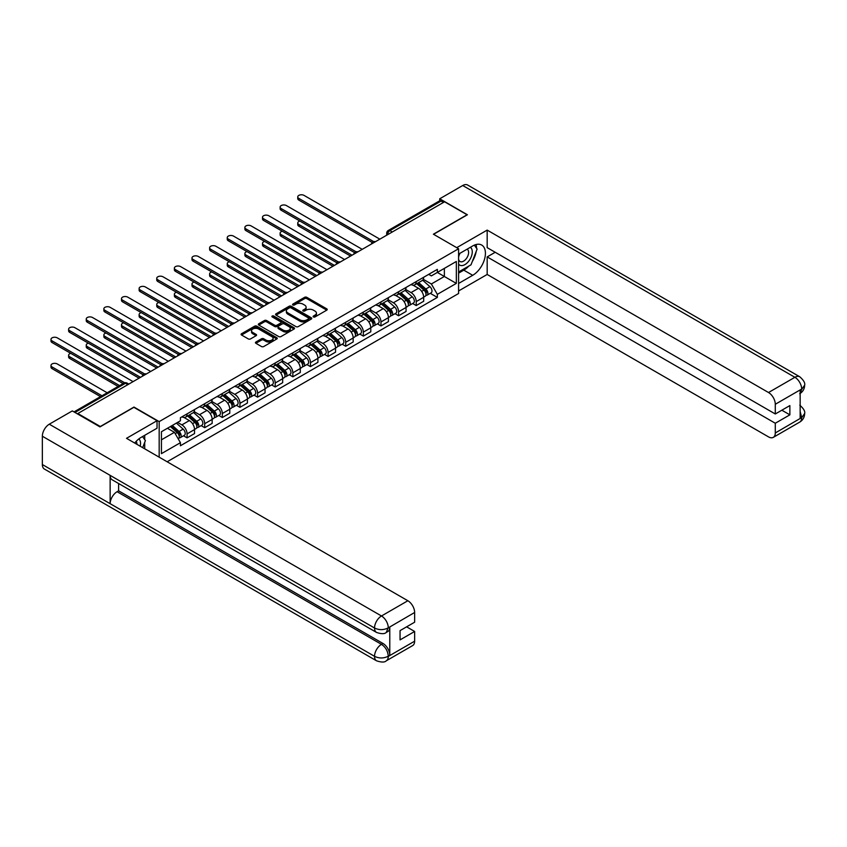 <?xml version="1.0" encoding="UTF-8"?>
<svg xmlns="http://www.w3.org/2000/svg" width="847" height="847" viewBox="0 0 847 847"><rect width="100%" height="100%" fill="white"/><g stroke="black" fill="none" stroke-linecap="round" stroke-linejoin="round"><path stroke-width="1.27" d="M313.432 316.937A1.101 0.635 0 0 0 314.989 316.937L326.773 310.14A1.567 0.911 0 0 0 327.228 309.494A1.567 0.911 0 0 0 326.773 308.859L306.805 297.329A1.567 0.911 0 0 0 304.592 297.329L292.808 304.137A1.101 0.635 0 0 0 294.364 305.026L295.889 304.147A5.018 2.901 0 0 1 302.982 304.147L304.645 305.111A5.018 2.901 0 0 1 306.116 307.165A5.018 2.901 0 0 1 304.645 309.208L303.12 310.087A1.101 0.635 0 0 0 304.676 310.987L306.201 310.108A5.018 2.901 0 0 1 313.295 310.108L314.957 311.061A5.018 2.901 0 0 1 316.429 313.115A5.018 2.901 0 0 1 314.957 315.158L313.432 316.047A1.101 0.635 0 0 0 313.432 316.937L313.432 316.047M255.9 342.019A1.567 0.911 0 0 0 255.445 342.664A1.567 0.911 0 0 0 255.9 343.3L261.501 346.539A1.567 0.911 0 0 0 263.724 346.539L276.81 338.98A1.567 0.911 0 0 0 277.265 338.345A1.567 0.911 0 0 0 276.81 337.699L256.842 326.18A1.567 0.911 0 0 0 254.629 326.18L241.543 333.729A1.567 0.911 0 0 0 241.088 334.374A1.567 0.911 0 0 0 241.543 335.01L248.309 338.916A1.567 0.911 0 0 0 250.521 338.916L256.122 335.687A1.567 0.911 0 0 0 256.588 335.041A1.567 0.911 0 0 0 256.122 334.406L252.766 332.469A4.193 2.425 0 0 1 251.538 330.753A4.193 2.425 0 0 1 254.132 328.52A4.193 2.425 0 0 1 258.706 329.038L271.845 336.63A4.193 2.425 0 0 1 273.073 338.345A4.193 2.425 0 0 1 270.489 340.579A4.193 2.425 0 0 1 265.916 340.049L263.724 338.789A1.567 0.911 0 0 0 261.501 338.789L255.9 342.019L255.9 343.3L261.501 340.092L261.501 338.789M159.172 421.615L133.985 407.068L100.317 426.507L77.829 413.527L444.58 201.787L467.068 214.767L433.399 234.206L458.587 248.753L159.172 421.615L159.172 457.168M295.995 326.624A1.567 0.911 0 0 0 298.218 326.624L311.304 319.065A1.567 0.911 0 0 0 311.76 318.43A1.567 0.911 0 0 0 311.304 317.784L291.336 306.265A1.567 0.911 0 0 0 289.123 306.265L276.037 313.813A1.567 0.911 0 0 0 275.571 314.459A1.567 0.911 0 0 0 276.037 315.095L295.995 326.624M272.649 317.18A1.101 0.635 0 0 1 273.761 317.329L273.761 316.026L294.057 327.747A1.567 0.911 0 0 1 294.512 328.382A1.567 0.911 0 0 1 294.057 329.028L280.971 336.577A1.567 0.911 0 0 1 278.748 336.577L258.79 325.057L258.79 323.776A1.567 0.911 0 0 0 258.324 324.412A1.567 0.911 0 0 0 258.79 325.057M258.79 323.776L264.391 320.537A1.567 0.911 0 0 1 266.604 320.537L274.703 325.216A1.567 0.911 0 0 0 276.916 325.216L280.632 323.067A1.567 0.911 0 0 0 281.098 322.432A1.567 0.911 0 0 0 280.632 321.786L272.205 316.926A1.101 0.635 0 0 1 273.761 316.026M167.145 461.774L458.587 293.507L458.587 248.753M77.829 413.527L77.829 414.119M392.267 231.993L389.895 230.617A3.197 1.842 60 0 0 388.297 230.458L439.477 200.908A3.197 1.842 60 0 1 441.075 201.067L389.895 230.617A3.197 1.842 120 0 0 387.64 234.534L387.64 234.661M443.447 202.444L441.075 201.067M416.216 281.564A7.348 4.246 60 0 1 414.702 284.867L422.155 280.558A7.348 4.246 -120 0 0 423.68 277.265M405.639 289.483L411.028 292.586A7.348 4.246 60 0 1 416.216 301.596L423.68 297.286A7.348 4.246 -120 0 0 418.482 288.287L413.145 285.206M423.68 297.286L423.68 301.267L416.216 305.576L412.648 303.512M414.702 284.867A7.348 4.246 60 0 1 411.081 284.528M416.216 301.596L416.216 305.576M398.598 291.739A7.348 4.246 60 0 1 397.074 295.042L404.527 290.733A7.348 4.246 -120 0 0 406.052 287.44M395.02 313.686L398.598 315.751L406.052 311.442L406.052 307.461A7.348 4.246 -120 0 0 400.853 298.462L395.517 295.381M397.074 295.042A7.348 4.246 60 0 1 393.453 294.714M388.011 299.658L393.4 302.771A7.348 4.246 60 0 1 398.598 311.77L398.598 315.751M380.97 301.913A7.348 4.246 60 0 1 379.445 305.216L386.899 300.907A7.348 4.246 -120 0 0 388.424 297.615M377.391 323.861L380.97 325.926L388.424 321.616L388.424 317.636A7.348 4.246 -120 0 0 383.225 308.636L377.889 305.555M379.445 305.216A7.348 4.246 60 0 1 375.824 304.888M370.383 309.833L375.772 312.945A7.348 4.246 60 0 1 380.97 321.945L380.97 325.926M363.342 312.098A7.348 4.246 60 0 1 361.817 315.391L369.281 311.093A7.348 4.246 -120 0 0 370.795 307.789M359.763 334.036L363.342 336.1L370.795 331.791L370.795 327.81A7.348 4.246 -120 0 0 365.608 318.811L360.261 315.73M361.817 315.391A7.348 4.246 60 0 1 358.207 315.063M352.765 320.007L358.143 323.12A7.348 4.246 60 0 1 363.342 332.119L363.342 336.1M345.714 322.273A7.348 4.246 60 0 1 344.2 325.566L351.653 321.267A7.348 4.246 -120 0 0 353.178 317.964M342.146 344.21L345.714 346.275L353.178 341.966L353.178 337.995A7.348 4.246 -120 0 0 347.979 328.985L342.643 325.904M344.2 325.566A7.348 4.246 60 0 1 340.579 325.237M335.137 330.182L340.515 333.295A7.348 4.246 60 0 1 345.714 342.294L345.714 346.275M328.096 332.448A7.348 4.246 60 0 1 326.571 335.751L334.025 331.442A7.348 4.246 -120 0 0 335.55 328.138M324.517 354.385L328.096 356.449L335.55 352.151L335.55 348.17A7.348 4.246 -120 0 0 330.351 339.171L325.015 336.079M326.571 335.751A7.348 4.246 60 0 1 322.951 335.412M317.509 340.356L322.898 343.469A7.348 4.246 60 0 1 328.096 352.468L328.096 356.449M310.468 342.622A7.348 4.246 60 0 1 308.943 345.925L316.397 341.616A7.348 4.246 -120 0 0 317.921 338.313M306.889 364.559L310.468 366.624L317.921 362.325L317.921 358.345A7.348 4.246 -120 0 0 312.723 349.345L307.387 346.264M308.943 345.925A7.348 4.246 60 0 1 305.322 345.587M299.88 350.542L305.269 353.644A7.348 4.246 60 0 1 310.468 362.654L310.468 366.624M292.84 352.797A7.348 4.246 60 0 1 291.315 356.1L298.779 351.791A7.348 4.246 -120 0 0 300.293 348.498M289.261 374.745L292.84 376.809L300.293 372.5L300.293 368.519A7.348 4.246 -120 0 0 295.095 359.52L289.759 356.439M291.315 356.1A7.348 4.246 60 0 1 287.694 355.772M282.252 360.716L287.641 363.818A7.348 4.246 60 0 1 292.84 372.828L292.84 376.809M275.211 362.971A7.348 4.246 60 0 1 273.687 366.275L281.151 361.965A7.348 4.246 -120 0 0 282.676 358.673M271.643 384.919L275.211 386.984L282.676 382.675L282.676 378.694A7.348 4.246 -120 0 0 277.477 369.694L272.141 366.613M273.687 366.275A7.348 4.246 60 0 1 270.077 365.946M264.635 370.891L270.013 374.003A7.348 4.246 60 0 1 275.211 383.003L275.211 386.984M257.583 373.156A7.348 4.246 60 0 1 256.069 376.449L263.523 372.14A7.348 4.246 -120 0 0 265.047 368.847M254.015 395.094L257.583 397.158L265.047 392.849L265.047 388.868A7.348 4.246 -120 0 0 259.849 379.869L254.513 376.788M256.069 376.449A7.348 4.246 60 0 1 252.448 376.121M247.006 381.065L252.395 384.178A7.348 4.246 60 0 1 257.583 393.177L257.583 397.158M239.966 383.331A7.348 4.246 60 0 1 238.441 386.624L245.895 382.325A7.348 4.246 -120 0 0 247.419 379.022M236.387 405.268L239.966 407.333L247.419 403.024L247.419 399.053A7.348 4.246 -120 0 0 242.221 390.043L236.885 386.963M238.441 386.624A7.348 4.246 60 0 1 234.82 386.296M229.378 391.24L234.767 394.353A7.348 4.246 60 0 1 239.966 403.352L239.966 407.333M222.338 393.506A7.348 4.246 60 0 1 220.813 396.798L228.267 392.5A7.348 4.246 -120 0 0 229.791 389.197M218.759 415.443L222.338 417.507L229.791 413.209L229.791 409.228A7.348 4.246 -120 0 0 224.593 400.218L219.257 397.137M220.813 396.798A7.348 4.246 60 0 1 217.192 396.47M211.75 401.414L217.139 404.527A7.348 4.246 60 0 1 222.338 413.527L222.338 417.507M204.709 403.68A7.348 4.246 60 0 1 203.185 406.983L210.649 402.674A7.348 4.246 -120 0 0 212.163 399.371M201.131 425.618L204.709 427.682L212.163 423.384L212.163 419.403A7.348 4.246 -120 0 0 206.975 410.403L201.628 407.322M203.185 406.983A7.348 4.246 60 0 1 199.574 406.645M194.132 411.6L199.511 414.702A7.348 4.246 60 0 1 204.709 423.701L204.709 427.682M187.081 413.855A7.348 4.246 60 0 1 185.567 417.158L193.021 412.849A7.348 4.246 -120 0 0 194.545 409.546M183.513 435.792L187.081 437.857L194.545 433.558L194.545 429.577A7.348 4.246 -120 0 0 189.347 420.578L184.011 417.497M185.567 417.158A7.348 4.246 60 0 1 181.946 416.819M177.595 422.399L181.883 424.876A7.348 4.246 60 0 1 187.081 433.886L187.081 437.857M428.709 274.354L431.356 275.889L456.332 261.469L444.357 268.393L444.357 276.482L431.356 283.978L423.267 279.309M161.438 439.815L174.429 432.319L180.422 442.685L161.438 453.643L161.438 431.726L180.422 420.768L180.422 417.709L437.348 269.367L437.348 272.438L456.332 283.396L437.348 294.354L431.356 283.978M456.332 261.469L456.332 283.396M180.422 442.685L180.422 445.755L437.348 297.413L437.348 294.354M174.429 432.319L167.42 428.275M430.276 293.327L437.348 297.413M313.877 317.096L314.957 316.471A5.018 2.901 0 0 0 316.429 314.417L316.429 313.115M306.116 307.165L306.116 308.467A5.018 2.901 0 0 1 304.645 310.51L303.565 311.135M326.751 310.15L306.805 298.631A1.567 0.911 0 0 0 304.592 298.631L293.242 305.185M311.283 319.086L291.336 307.567A1.567 0.911 0 0 0 289.123 307.567L276.058 315.116M308.53 318.874A1.101 0.635 0 0 0 308.53 317.985L291.008 307.863A1.101 0.635 0 0 0 289.452 307.863L287.842 308.795A5.018 2.901 0 0 0 286.371 310.838A5.018 2.901 0 0 0 287.842 312.892L299.817 319.806A5.018 2.901 0 0 0 306.921 319.806L308.53 318.874L308.53 320.177A1.101 0.635 0 0 0 308.848 319.732L308.848 318.43M286.371 310.838L286.371 312.141A5.018 2.901 0 0 0 287.842 314.195L287.842 312.892M308.53 320.177L306.921 321.108A5.018 2.901 0 0 1 299.817 321.108L287.842 314.195M258.811 325.068L264.391 321.849L264.391 320.537M281.098 322.432L281.098 323.734A1.567 0.911 0 0 1 280.632 324.38L276.916 326.519A1.567 0.911 0 0 1 274.703 326.519L266.604 321.849A1.567 0.911 0 0 0 264.391 321.849M273.761 317.329L294.036 329.038M283.099 330.065A4.193 2.425 0 0 0 287.673 330.595A4.193 2.425 0 0 0 290.267 328.35A4.193 2.425 0 0 0 289.039 326.646L284.401 323.967A1.567 0.911 0 0 0 282.189 323.967L278.472 326.116A1.567 0.911 0 0 0 278.017 326.751A1.567 0.911 0 0 0 278.472 327.397L283.099 330.065L283.099 331.368A4.193 2.425 0 0 0 287.673 331.897A4.193 2.425 0 0 0 290.267 329.663L290.267 328.35M278.017 326.751L278.017 328.054A1.567 0.911 0 0 0 278.472 328.7L278.472 327.397M283.099 331.368L278.472 328.7M273.073 338.345L273.073 339.647A4.193 2.425 0 0 1 270.489 341.881A4.193 2.425 0 0 1 265.916 341.362L263.724 340.092A1.567 0.911 0 0 0 261.501 340.092M251.538 330.753L251.538 332.056A4.193 2.425 0 0 0 252.766 333.771L252.766 332.469M256.122 334.406L256.122 335.687L252.766 333.771M276.789 338.991L256.842 327.482A1.567 0.911 0 0 0 254.629 327.482L241.564 335.02M416.735 283.692L423.913 290.098A3.991 2.308 60 0 1 425.162 296.281L423.68 297.138M416.925 283.861L420.303 285.81M299.891 221.056A3.674 2.118 -0 0 0 297.752 222.983A3.674 2.118 -0 0 0 298.832 224.487L352.045 255.212M417.455 283.269L425.448 290.405A1.916 1.112 60 0 1 426.052 293.369A1.916 1.112 60 0 1 425.872 293.443M418.651 282.58L425.829 288.996A3.991 2.308 60 0 1 427.089 295.169A3.991 2.308 60 0 1 425.882 295.296M422.653 280.177L429.905 286.646A3.991 2.308 60 0 1 431.155 292.818L427.089 295.169M350.573 256.059L298.832 226.181A3.674 2.118 180 0 1 297.752 224.688L297.752 222.983M372.246 242.475L298.832 200.093A3.674 2.118 180 0 1 297.752 198.59L297.752 196.896A3.674 2.118 -0 0 0 298.832 198.399L373.696 241.617M379.837 239.161L304.031 195.392A3.674 2.118 -0 0 0 300.018 194.937A3.674 2.118 -0 0 0 297.752 196.896M399.106 293.867L406.285 300.272A3.991 2.308 60 0 1 407.545 306.455L406.052 307.313M399.297 294.036L402.674 295.995M282.273 231.231A3.674 2.118 -0 0 0 280.124 233.169A3.674 2.118 -0 0 0 281.204 234.661L334.417 265.386M399.826 293.454L407.82 300.579A1.916 1.112 60 0 1 408.423 303.544A1.916 1.112 60 0 1 408.243 303.618M401.023 292.755L408.212 299.171A3.991 2.308 60 0 1 409.461 305.344A3.991 2.308 60 0 1 408.254 305.471M405.025 290.352L412.277 296.821A3.991 2.308 60 0 1 413.527 302.993L409.461 305.344M332.945 266.233L281.204 236.355A3.674 2.118 180 0 1 280.124 234.863L280.124 233.169M381.478 304.041L388.657 310.457A3.991 2.308 60 0 1 389.916 316.63L388.424 317.487M381.669 304.211L385.046 306.169M264.645 241.416A3.674 2.118 -0 0 0 262.496 243.343A3.674 2.118 -0 0 0 263.576 244.836L316.789 275.561M382.198 303.628L390.192 310.754A1.916 1.112 60 0 1 390.795 313.718A1.916 1.112 60 0 1 390.626 313.792M383.395 302.94L390.583 309.346A3.991 2.308 60 0 1 391.833 315.518A3.991 2.308 60 0 1 390.626 315.645M387.407 300.526L394.649 306.995A3.991 2.308 60 0 1 395.898 313.168L391.833 315.518M315.328 276.408L263.576 246.541A3.674 2.118 180 0 1 262.496 245.037L262.496 243.343M468.772 266.096A17.978 10.376 120 0 1 463.785 270.151L472.711 275.307A17.978 10.376 120 0 0 484.452 259.468A17.978 10.376 120 0 0 481.699 245.058A17.978 10.376 120 0 0 472.711 245.948L458.587 254.1M472.711 275.307L458.587 283.459M458.587 290.955L487.173 274.46L487.173 256.906L775.291 423.246L775.291 432.965L801.834 417.507L800.15 418.291L800.15 390.245L801.675 389.038L775.291 404.263A9.592 5.537 -120 0 0 768.515 392.521L794.888 377.296L462.716 185.514L439.72 198.791L467.406 214.767L433.569 234.301M495.199 252.279L487.173 256.906M781.845 410.202L789.87 414.839L789.87 405.575L775.291 413.982L487.173 247.642L487.173 230.098L768.515 392.521M456.724 247.673L487.173 230.098M487.173 274.46L768.515 436.883A9.592 5.537 -120 0 0 773.3 437.359A9.592 5.537 -120 0 0 775.291 432.965M462.716 185.514A9.825 5.675 -60 0 1 467.629 185.027L799.812 376.809A9.825 5.675 -60 0 0 794.888 377.296A9.592 5.537 60 0 1 801.675 389.038M439.72 200.813L439.72 198.791M775.291 413.982L775.291 404.263M789.87 414.839L775.291 423.246M472.34 261.395A17.978 10.376 120 0 0 476.205 251.421M476.501 248.203A17.978 10.376 120 0 0 476.056 244.539M463.785 270.151L458.587 273.147M800.15 411.589L801.675 417.412M799.812 405.184C803.665 408.646 805.275 411.42 804.65 413.495L801.855 417.497M799.812 376.809C803.655 380.239 805.275 383.035 804.65 385.194L801.844 389.133M376.566 632.444A9.825 5.675 -60 0 1 374.533 628.008C379.054 630.179 383.564 630.168 388.074 627.955L386.274 632.434C384.665 634.064 381.425 634.075 376.566 632.444L112.175 479.804A9.825 5.675 -60 0 1 110.142 475.368L42.35 436.226A9.825 5.675 -60 0 1 49.295 424.199L72.291 410.922L99.978 426.899L133.868 407.333L157.034 420.705L157.034 428.211L140.983 437.465A17.978 10.376 120 0 0 134.694 443.034M157.034 420.705L126.521 438.323L407.862 600.745A9.592 5.537 60 0 1 414.638 612.487L414.638 622.206L400.059 630.623L400.059 639.887L414.638 631.47L414.638 641.19A9.592 5.537 60 0 1 412.658 645.573L386.274 660.808A9.592 5.537 -120 0 0 388.254 656.425L414.638 641.19M144.318 448.592L148.109 450.773M144.721 448.359L144.721 442.335M144.721 439.646L144.721 435.316M386.274 660.808C384.739 662.439 381.499 662.439 376.566 660.819L44.383 469.037A9.825 5.675 -60 0 1 42.35 464.537L110.142 503.679A9.825 5.675 -60 0 1 117.087 491.715L381.478 644.355L383.003 643.476A9.592 5.537 60 0 1 389.779 655.218L389.779 627.161A9.592 5.537 60 0 1 387.799 631.555L386.274 632.434M42.35 436.226L42.35 464.537M49.295 424.199L381.478 615.981A9.825 5.675 -60 0 0 374.533 628.008L110.142 475.368L110.142 503.679L374.533 656.319C379.043 658.5 383.553 658.5 388.085 656.319L388.254 656.425M414.638 631.47L406.613 626.833M118.612 483.521L118.612 490.826L383.003 643.476M118.612 490.826L117.087 491.715M458.587 264.084A10.386 5.993 120 0 0 466.845 263.195A10.386 5.993 120 0 0 472.266 251.887A10.386 5.993 120 0 0 470.371 247.303M459.466 253.602A10.386 5.993 120 0 0 458.587 255.476M458.587 258.949A7.115 4.108 120 0 0 460.027 261.511A7.115 4.108 120 0 0 465.501 259.606A7.115 4.108 120 0 0 468.613 252.448A7.115 4.108 120 0 0 467.131 249.198A7.115 4.108 120 0 0 467.11 249.187M460.048 253.264A7.115 4.108 120 0 0 458.587 257.52M474.341 245.132L477.115 249.082L471.017 264.804L458.82 271.845M140.179 446.2A10.386 5.993 120 0 0 140.538 443.405A10.386 5.993 120 0 0 138.813 438.947M136.875 444.294A7.115 4.108 120 0 0 136.886 443.976A7.115 4.108 120 0 0 136.145 441.372M142.55 436.565L145.388 440.599L142.667 447.629M354.618 252.65L281.204 210.268A3.674 2.118 180 0 1 280.124 208.764L280.124 207.07A3.674 2.118 -0 0 0 281.204 208.574L356.079 251.803M362.209 249.336L286.402 205.567A3.674 2.118 -0 0 0 282.39 205.112A3.674 2.118 -0 0 0 280.124 207.07M336.99 262.824L263.576 220.442A3.674 2.118 180 0 1 262.496 218.939L262.496 217.245A3.674 2.118 -0 0 0 263.576 218.748L338.451 261.977M344.591 259.521L268.774 215.741A3.674 2.118 -0 0 0 264.772 215.286A3.674 2.118 -0 0 0 262.496 217.245M363.85 314.216L371.039 320.632A3.991 2.308 60 0 1 372.288 326.804L370.795 327.662M364.041 314.385L367.429 316.344M247.017 251.591A3.674 2.118 -0 0 0 244.878 253.518A3.674 2.118 -0 0 0 245.948 255.021L299.171 285.735M364.581 313.803L372.574 320.928A1.916 1.112 60 0 1 373.167 323.903A1.916 1.112 60 0 1 372.998 323.967M365.777 313.115L372.955 319.52A3.991 2.308 60 0 1 374.215 325.693A3.991 2.308 60 0 1 373.008 325.83M369.779 310.711L377.021 317.17A3.991 2.308 60 0 1 378.281 323.353L374.215 325.693M297.699 286.593L245.948 256.715A3.674 2.118 180 0 1 244.878 255.212L244.878 253.518M346.222 324.401L353.411 330.806A3.991 2.308 60 0 1 354.66 336.979L353.178 337.847M346.412 324.57L349.8 326.519M229.389 261.765A3.674 2.118 -0 0 0 227.25 263.692A3.674 2.118 -0 0 0 228.33 265.196L281.543 295.921M346.952 323.978L354.946 331.113A1.916 1.112 60 0 1 355.549 334.078A1.916 1.112 60 0 1 355.369 334.142M348.149 323.289L355.327 329.695A3.991 2.308 60 0 1 356.587 335.878A3.991 2.308 60 0 1 355.38 336.005M352.151 320.886L359.393 327.344A3.991 2.308 60 0 1 360.653 333.527L356.587 335.878M280.071 296.768L228.33 266.89A3.674 2.118 180 0 1 227.25 265.386L227.25 263.692M328.604 334.576L335.783 340.981A3.991 2.308 60 0 1 337.042 347.154L335.55 348.022M328.795 334.745L332.172 336.693M211.761 271.94A3.674 2.118 -0 0 0 209.622 273.867A3.674 2.118 -0 0 0 210.702 275.37L263.915 306.095M329.324 334.152L337.318 341.288A1.916 1.112 60 0 1 337.921 344.253A1.916 1.112 60 0 1 337.741 344.316M330.521 333.464L337.709 339.869A3.991 2.308 60 0 1 338.959 346.052A3.991 2.308 60 0 1 337.752 346.179M334.523 331.061L341.775 337.53A3.991 2.308 60 0 1 343.024 343.702L338.959 346.052M262.443 306.942L210.702 277.064A3.674 2.118 180 0 1 209.622 275.561L209.622 273.867M319.361 273.009L245.948 230.617A3.674 2.118 180 0 1 244.878 229.124L244.878 227.42A3.674 2.118 -0 0 0 245.948 228.923L320.822 272.152M326.963 269.695L251.146 225.927A3.674 2.118 -0 0 0 247.144 225.461A3.674 2.118 -0 0 0 244.878 227.42M301.744 283.184L228.33 240.792A3.674 2.118 180 0 1 227.25 239.299L227.25 237.594A3.674 2.118 -0 0 0 228.33 239.098L303.194 282.326M309.335 279.87L233.518 236.101A3.674 2.118 -0 0 0 229.516 235.635A3.674 2.118 -0 0 0 227.25 237.594M284.116 293.358L210.702 250.977A3.674 2.118 180 0 1 209.622 249.473L209.622 247.779A3.674 2.118 -0 0 0 210.702 249.272L285.577 292.501M291.707 290.045L215.9 246.276A3.674 2.118 -0 0 0 211.888 245.81A3.674 2.118 -0 0 0 209.622 247.779M310.976 344.75L318.154 351.156A3.991 2.308 60 0 1 319.414 357.339L317.921 358.196M311.167 344.92L314.544 346.868M194.143 282.115A3.674 2.118 -0 0 0 191.994 284.041A3.674 2.118 -0 0 0 193.074 285.545L246.286 316.27M311.696 344.327L319.69 351.463A1.916 1.112 60 0 1 320.293 354.427A1.916 1.112 60 0 1 320.124 354.501M312.892 343.638L320.081 350.044A3.991 2.308 60 0 1 321.331 356.227A3.991 2.308 60 0 1 320.124 356.354M316.905 341.235L324.147 347.704A3.991 2.308 60 0 1 325.396 353.877L321.331 356.227M244.825 317.117L193.074 287.239A3.674 2.118 180 0 1 191.994 285.735L191.994 284.041M266.487 303.533L193.074 261.151A3.674 2.118 180 0 1 191.994 259.648L191.994 257.954A3.674 2.118 -0 0 0 193.074 259.447L267.948 302.675M274.089 300.219L198.272 256.45A3.674 2.118 -0 0 0 194.27 255.995A3.674 2.118 -0 0 0 191.994 257.954M293.348 354.925L300.537 361.33A3.991 2.308 60 0 1 301.786 367.513L300.293 368.371M293.538 355.094L296.916 357.042M176.515 292.289A3.674 2.118 -0 0 0 174.376 294.216A3.674 2.118 -0 0 0 175.445 295.719L228.658 326.444M294.078 354.512L302.061 361.637A1.916 1.112 60 0 1 302.665 364.602A1.916 1.112 60 0 1 302.495 364.676M295.275 353.813L302.453 360.229A3.991 2.308 60 0 1 303.702 366.402A3.991 2.308 60 0 1 302.495 366.529M299.277 351.41L306.519 357.879A3.991 2.308 60 0 1 307.779 364.051L303.702 366.402M227.197 327.291L175.445 297.413A3.674 2.118 180 0 1 174.376 295.921L174.376 294.216M248.859 313.708L175.445 271.326A3.674 2.118 180 0 1 174.376 269.822L174.376 268.128A3.674 2.118 -0 0 0 175.445 269.632L250.32 312.861M256.461 310.394L180.644 266.625A3.674 2.118 -0 0 0 176.642 266.17A3.674 2.118 -0 0 0 174.376 268.128M275.72 365.099L282.909 371.515A3.991 2.308 60 0 1 284.158 377.688L282.665 378.545M275.91 365.269L279.298 367.227M158.887 302.464A3.674 2.118 -0 0 0 156.748 304.401A3.674 2.118 -0 0 0 157.817 305.894L211.041 336.619M276.45 364.686L284.444 371.812A1.916 1.112 60 0 1 285.047 374.776A1.916 1.112 60 0 1 284.867 374.85M277.647 363.988L284.825 370.404A3.991 2.308 60 0 1 286.085 376.576A3.991 2.308 60 0 1 284.878 376.703M281.649 361.584L288.891 368.053A3.991 2.308 60 0 1 290.15 374.226L286.085 376.576M209.569 337.466L157.817 307.588A3.674 2.118 180 0 1 156.748 306.095L156.748 304.401M231.231 323.882L157.817 281.5A3.674 2.118 180 0 1 156.748 279.997L156.748 278.303A3.674 2.118 -0 0 0 157.817 279.806L232.692 323.035M238.833 320.579L163.016 276.8A3.674 2.118 -0 0 0 159.014 276.344A3.674 2.118 -0 0 0 156.748 278.303M258.102 375.274L265.28 381.69A3.991 2.308 60 0 1 266.53 387.862L265.047 388.72M258.293 375.443L261.67 377.402M141.258 312.649A3.674 2.118 -0 0 0 139.12 314.576A3.674 2.118 -0 0 0 140.2 316.069L193.412 346.794M258.822 374.861L266.816 381.986A1.916 1.112 60 0 1 267.419 384.951A1.916 1.112 60 0 1 267.239 385.025M260.018 374.173L267.197 380.578A3.991 2.308 60 0 1 268.457 386.751A3.991 2.308 60 0 1 267.25 386.878M264.02 371.759L271.273 378.228A3.991 2.308 60 0 1 272.522 384.411L268.457 386.751M191.941 347.641L140.2 317.773A3.674 2.118 180 0 1 139.12 316.27L139.12 314.576M213.613 334.057L140.2 291.675A3.674 2.118 180 0 1 139.12 290.172L139.12 288.478A3.674 2.118 -0 0 0 140.2 289.981L215.074 333.21M221.205 330.753L145.398 286.985A3.674 2.118 -0 0 0 141.385 286.519A3.674 2.118 -0 0 0 139.12 288.478M240.474 385.449L247.652 391.865A3.991 2.308 60 0 1 248.912 398.037L247.419 398.905M240.664 385.629L244.042 387.577M123.641 322.823A3.674 2.118 -0 0 0 121.492 324.75A3.674 2.118 -0 0 0 122.571 326.254L175.784 356.979M241.194 385.036L249.187 392.172A1.916 1.112 60 0 1 249.791 395.136A1.916 1.112 60 0 1 249.611 395.2M242.39 384.347L249.579 390.753A3.991 2.308 60 0 1 250.828 396.925A3.991 2.308 60 0 1 249.621 397.063M246.403 381.944L253.645 388.402A3.991 2.308 60 0 1 254.894 394.586L250.828 396.925M174.313 357.826L122.571 327.948A3.674 2.118 180 0 1 121.492 326.444L121.492 324.75M195.985 344.242L122.571 301.85A3.674 2.118 180 0 1 121.492 300.357L121.492 298.652A3.674 2.118 -0 0 0 122.571 300.156L197.446 343.384M203.576 340.928L127.77 297.159A3.674 2.118 -0 0 0 123.757 296.694A3.674 2.118 -0 0 0 121.492 298.652M222.846 395.634L230.024 402.039A3.991 2.308 60 0 1 231.284 408.212L229.791 409.08M223.036 395.803L226.414 397.751M106.013 332.998A3.674 2.118 -0 0 0 103.863 334.925A3.674 2.118 -0 0 0 104.943 336.428L158.156 367.153M223.576 395.21L231.559 402.346A1.916 1.112 60 0 1 232.163 405.311A1.916 1.112 60 0 1 231.993 405.374M224.762 394.522L231.951 400.927A3.991 2.308 60 0 1 233.2 407.111A3.991 2.308 60 0 1 231.993 407.238M228.775 392.119L236.017 398.577A3.991 2.308 60 0 1 237.266 404.76L233.2 407.111M156.695 368L104.943 338.122A3.674 2.118 180 0 1 103.863 336.619L103.863 334.925M178.357 354.417L104.943 312.024A3.674 2.118 180 0 1 103.863 310.531L103.863 308.837A3.674 2.118 -0 0 0 104.943 310.33L179.818 353.559M185.959 351.103L110.142 307.334A3.674 2.118 -0 0 0 106.14 306.868A3.674 2.118 -0 0 0 103.863 308.837M205.218 405.808L212.406 412.214A3.991 2.308 60 0 1 213.656 418.397L212.163 419.254M205.408 405.978L208.796 407.926M88.384 343.173A3.674 2.118 -0 0 0 86.246 345.1A3.674 2.118 -0 0 0 87.315 346.603L140.538 377.328M205.948 405.385L213.942 412.521A1.916 1.112 60 0 1 214.535 415.485A1.916 1.112 60 0 1 214.365 415.549M207.144 404.697L214.323 411.102A3.991 2.308 60 0 1 215.583 417.285A3.991 2.308 60 0 1 214.376 417.412M211.147 402.293L218.388 408.762A3.991 2.308 60 0 1 219.648 414.935L215.583 417.285M139.067 378.175L87.315 348.297A3.674 2.118 180 0 1 86.246 346.794L86.246 345.1M160.729 364.591L87.315 322.209A3.674 2.118 180 0 1 86.246 320.706L86.246 319.012A3.674 2.118 -0 0 0 87.315 320.505L162.19 363.734M168.331 361.277L92.514 317.509A3.674 2.118 -0 0 0 88.511 317.053A3.674 2.118 -0 0 0 86.246 319.012M187.6 415.983L194.778 422.388A3.991 2.308 60 0 1 196.028 428.571L194.545 429.429M187.78 416.152L191.168 418.1M70.756 353.347A3.674 2.118 -0 0 0 68.618 355.274A3.674 2.118 -0 0 0 69.698 356.778L119.596 385.597M188.32 415.559L196.313 422.695A1.916 1.112 60 0 1 196.917 425.66A1.916 1.112 60 0 1 196.737 425.734M189.516 414.871L196.695 421.287A3.991 2.308 60 0 1 197.954 427.46A3.991 2.308 60 0 1 196.748 427.587M193.518 412.468L200.76 418.937A3.991 2.308 60 0 1 202.02 425.109L197.954 427.46M118.135 386.444L69.698 358.472A3.674 2.118 180 0 1 68.618 356.979L68.618 355.274M143.111 374.766L69.698 332.384A3.674 2.118 180 0 1 68.618 330.881L68.618 329.187A3.674 2.118 -0 0 0 69.698 330.69L144.562 373.908M150.702 371.452L74.885 327.683A3.674 2.118 -0 0 0 70.883 327.228A3.674 2.118 -0 0 0 68.618 329.187M170.406 426.549L177.15 432.563A3.991 2.308 60 0 1 178.41 438.746L178.209 438.862M170.48 426.507L173.54 428.275M107.167 392.764L57.268 363.956A3.674 2.118 -0 0 0 53.255 363.49A3.674 2.118 -0 0 0 50.989 365.449A3.674 2.118 -0 0 0 52.069 366.952L101.979 395.771M171.136 426.136L178.685 432.87A1.916 1.112 60 0 1 179.289 435.834A1.916 1.112 60 0 1 179.109 435.909M172.333 425.438L179.077 431.462A3.991 2.308 60 0 1 180.326 437.634A3.991 2.308 60 0 1 179.119 437.761M176.398 423.098L183.143 429.111A3.991 2.308 60 0 1 184.392 435.284L180.326 437.634M100.507 396.618L52.069 368.646A3.674 2.118 180 0 1 50.989 367.153L50.989 365.449M123.101 383.575L52.069 342.559A3.674 2.118 180 0 1 50.989 341.055L50.989 339.361A3.674 2.118 -0 0 0 52.069 340.865L124.678 382.78M133.074 381.626L57.268 337.858A3.674 2.118 -0 0 0 53.255 337.402A3.674 2.118 -0 0 0 50.989 339.361M387.746 234.598L387.64 234.534A3.197 1.842 0 0 1 386.698 233.232L386.698 235.201M204.709 423.701L212.163 419.403M222.338 413.527L229.791 409.228M239.966 403.352L247.419 399.053M257.583 393.177L265.047 388.868M275.211 383.003L282.676 378.694M292.84 372.828L300.293 368.519M310.468 362.654L317.921 358.345M328.096 352.468L335.55 348.17M345.714 342.294L353.178 337.995M363.342 332.119L370.795 327.81M380.97 321.945L388.424 317.636M398.598 311.77L406.052 307.461M187.081 433.886L194.545 429.577M181.883 424.876L189.347 420.578M199.511 414.702L206.975 410.403M217.139 404.527L224.593 400.218M234.767 394.353L242.221 390.043M252.395 384.178L259.849 379.869M270.013 374.003L277.477 369.694M287.641 363.818L295.095 359.52M305.269 353.644L312.723 349.345M322.898 343.469L330.351 339.171M340.515 333.295L347.979 328.985M358.143 323.12L365.608 318.811M375.772 312.945L383.225 308.636M393.4 302.771L400.853 298.462M411.028 292.586L418.482 288.287M375.232 241.819A3.197 1.842 120 0 0 373.823 242.634M357.603 252.004A3.197 1.842 120 0 0 356.195 252.819M339.986 262.178A3.197 1.842 120 0 0 338.567 262.994M322.358 272.353A3.197 1.842 120 0 0 320.949 273.168M304.729 282.527A3.197 1.842 120 0 0 303.321 283.343M287.101 292.702A3.197 1.842 120 0 0 285.693 293.517M269.484 302.877A3.197 1.842 120 0 0 268.065 303.692M251.855 313.051A3.197 1.842 120 0 0 250.447 313.866M234.227 323.236A3.197 1.842 120 0 0 232.819 324.052M216.599 333.411A3.197 1.842 120 0 0 215.191 334.226M198.981 343.586A3.197 1.842 120 0 0 197.563 344.401M181.353 353.76A3.197 1.842 120 0 0 179.935 354.575M163.725 363.935A3.197 1.842 120 0 0 162.317 364.75M146.097 374.109A3.197 1.842 120 0 0 144.689 374.925M127.876 384.633L125.504 383.257L74.949 412.457M128.818 384.093L127.103 383.109A3.197 1.842 120 0 0 125.504 383.257A3.197 1.842 60 0 0 123.906 383.109L74.007 411.917M314.957 316.471L314.957 315.158M303.12 310.987L303.12 310.087M304.645 310.51L304.645 309.208M292.808 305.026L292.808 304.137M304.592 298.631L304.592 297.329M306.805 298.631L306.805 297.329M326.773 310.14L326.773 308.859M276.037 315.095L276.037 313.813M289.123 307.567L289.123 306.265M291.336 307.567L291.336 306.265M311.304 319.065L311.304 317.784M299.817 321.108L299.817 319.806M306.921 321.108L306.921 319.806M266.604 321.849L266.604 320.537M274.703 326.519L274.703 325.216M276.916 326.519L276.916 325.216M280.632 324.38L280.632 323.067M294.057 329.028L294.057 327.747M263.724 340.092L263.724 338.789M265.916 341.362L265.916 340.049M241.543 335.01L241.543 333.729M254.629 327.482L254.629 326.18M256.842 327.482L256.842 326.18M276.81 338.98L276.81 337.699M423.913 290.098L421.668 291.389M426.443 292.49L425.723 292.903M429.905 286.646L425.829 288.996M298.832 226.181L298.832 224.487M298.832 198.399L298.832 200.093M406.285 300.272L404.051 301.574M408.815 302.665L408.095 303.088M412.277 296.821L408.212 299.171M281.204 236.355L281.204 234.661M388.657 310.457L386.423 311.749M391.198 312.839L390.478 313.263M394.649 306.995L390.583 309.346M263.576 246.541L263.576 244.836M804.65 413.527C804.544 417.285 802.892 420.154 799.684 422.124A9.592 5.537 -120 0 0 801.675 417.74M800.15 393.432L801.675 389.366M389.779 655.218L388.095 656.319M414.638 612.487L388.095 627.955M388.254 628.04L389.779 627.161M388.254 627.722A9.592 5.537 60 0 0 381.478 615.981L407.862 600.745M376.566 660.819A9.825 5.675 -60 0 1 374.533 656.319A9.825 5.675 -60 0 1 381.478 644.355C385.554 647.087 387.82 651.004 388.254 656.097M281.204 208.574L281.204 210.268M263.576 218.748L263.576 220.442M371.039 320.632L368.794 321.924M373.569 323.025L372.849 323.438M377.021 317.17L372.955 319.52M245.948 256.715L245.948 255.021M353.411 330.806L351.166 332.098M355.941 333.199L355.221 333.612M359.393 327.344L355.327 329.695M228.33 266.89L228.33 265.196M335.783 340.981L333.549 342.273M338.313 343.374L337.593 343.787M341.775 337.53L337.709 339.869M210.702 277.064L210.702 275.37M245.948 228.923L245.948 230.617M228.33 239.098L228.33 240.792M210.702 249.272L210.702 250.977M318.154 351.156L315.92 352.447M320.695 353.548L319.975 353.961M324.147 347.704L320.081 350.044M193.074 287.239L193.074 285.545M193.074 259.447L193.074 261.151M300.537 361.33L298.292 362.622M303.067 363.723L302.347 364.136M306.519 357.879L302.453 360.229M175.445 297.413L175.445 295.719M175.445 269.632L175.445 271.326M282.909 371.515L280.664 372.807M285.439 373.898L284.719 374.321M288.891 368.053L284.825 370.404M157.817 307.588L157.817 305.894M157.817 279.806L157.817 281.5M265.28 381.69L263.036 382.982M267.811 384.083L267.091 384.496M271.273 378.228L267.197 380.578M140.2 317.773L140.2 316.069M140.2 289.981L140.2 291.675M247.652 391.865L245.418 393.156M250.183 394.257L249.463 394.67M253.645 388.402L249.579 390.753M122.571 327.948L122.571 326.254M122.571 300.156L122.571 301.85M230.024 402.039L227.79 403.331M232.565 404.432L231.845 404.845M236.017 398.577L231.951 400.927M104.943 338.122L104.943 336.428M104.943 310.33L104.943 312.024M212.406 412.214L210.162 413.505M214.937 414.607L214.217 415.019M218.388 408.762L214.323 411.102M87.315 348.297L87.315 346.603M87.315 320.505L87.315 322.209M194.778 422.388L192.534 423.68M197.309 424.781L196.589 425.194M200.76 418.937L196.695 421.287M69.698 358.472L69.698 356.778M69.698 330.69L69.698 332.384M177.15 432.563L175.223 433.685M179.68 434.956L178.961 435.379M183.143 429.111L179.077 431.462M52.069 368.646L52.069 366.952M52.069 340.865L52.069 342.559M375.507 241.67A3.197 3.197 0 0 0 371.41 244.031M357.879 251.845A3.197 3.197 0 0 0 353.781 254.206M340.25 262.019A3.197 3.197 0 0 0 336.153 264.391M322.633 272.194A3.197 3.197 0 0 0 318.525 274.566M305.005 282.369A3.197 3.197 0 0 0 300.907 284.74M287.377 292.543A3.197 3.197 0 0 0 283.279 294.915M269.748 302.728A3.197 3.197 0 0 0 265.651 305.089M252.12 312.903A3.197 3.197 0 0 0 248.023 315.264M234.503 323.078A3.197 3.197 0 0 0 230.395 325.439M216.874 333.252A3.197 3.197 0 0 0 212.777 335.624M199.246 343.427A3.197 3.197 0 0 0 195.149 345.798M181.618 353.601A3.197 3.197 0 0 0 177.521 355.973M164 363.776A3.197 3.197 0 0 0 159.892 366.148M146.372 373.961A3.197 3.197 0 0 0 142.275 376.322M127.103 383.109A3.197 3.197 0 0 0 123.906 383.109M388.297 230.458A3.197 3.197 0 0 0 386.698 233.232M773.3 437.359L799.684 422.124M804.65 385.226C804.523 388.942 802.871 391.79 799.684 393.749"/></g></svg>
